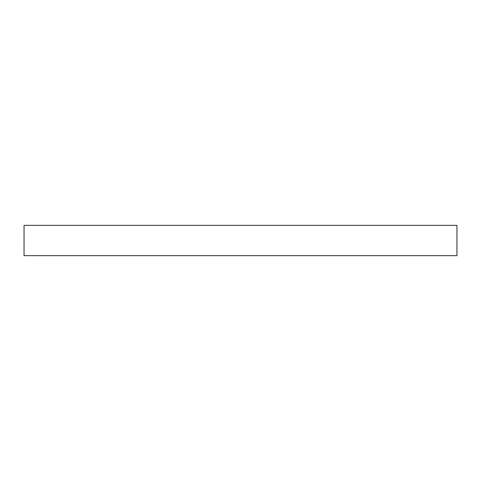 <?xml version="1.0" encoding="UTF-8"?>
<svg xmlns="http://www.w3.org/2000/svg" width="481" height="481" viewBox="0 0 481 481"><rect width="100%" height="100%" fill="white"/><g stroke="black" fill="none" stroke-linecap="round" stroke-linejoin="round"><path stroke-width="0.72" d="M456.95 225.349L24.05 225.349L24.05 255.651L456.95 255.651L456.95 225.349"/></g></svg>
